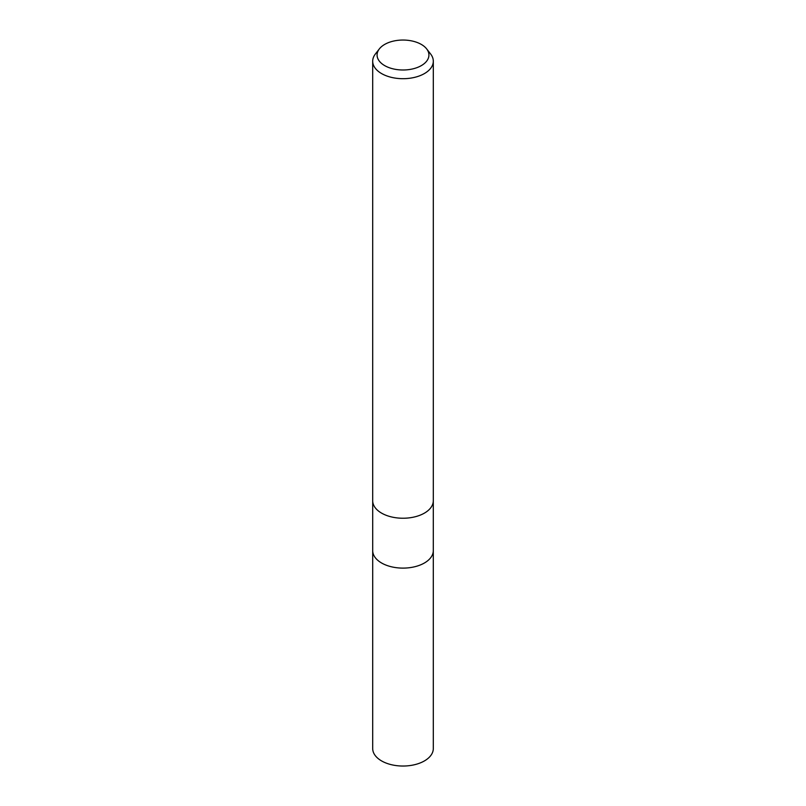 <?xml version="1.0" encoding="UTF-8"?>
<svg xmlns="http://www.w3.org/2000/svg" width="806" height="806" viewBox="0 0 806 806"><rect width="100%" height="100%" fill="white"/><g stroke="black" fill="none" stroke-linecap="round" stroke-linejoin="round"><path stroke-width="1.21" d="M424.43 562.981A30.296 17.49 180 0 0 433.296 550.619A30.296 17.49 180 0 1 424.43 562.981A30.296 17.49 180 0 1 391.404 566.779A30.296 17.49 180 0 1 372.704 550.619L372.704 500.879M426.666 48.914L430.666 54.062A30.306 17.49 180 0 1 433.306 61.206A30.306 17.49 180 0 1 424.43 73.578A30.306 17.49 180 0 1 391.404 77.366A30.306 17.49 180 0 1 372.694 61.206A30.306 17.49 180 0 1 375.334 54.062L379.334 48.914A25.923 14.971 180 0 1 384.664 44.431A25.923 14.971 180 0 1 426.666 48.914A25.923 14.971 180 0 1 421.337 65.608A25.923 14.971 180 0 1 388.301 67.351A25.923 14.971 180 0 1 379.334 48.914M433.306 61.206L433.306 500.748A30.306 17.49 180 0 1 424.43 513.11A30.306 17.49 180 0 1 391.404 516.908A30.306 17.49 180 0 1 372.694 500.748L372.694 61.206M433.296 500.748A30.296 17.49 180 0 1 424.43 513.11M433.296 550.75L433.306 748.542A30.306 17.49 180 0 1 424.43 760.914A30.306 17.49 180 0 1 391.404 764.703A30.306 17.49 180 0 1 372.694 748.542L372.704 550.75M433.296 550.619L433.296 500.879"/></g></svg>
